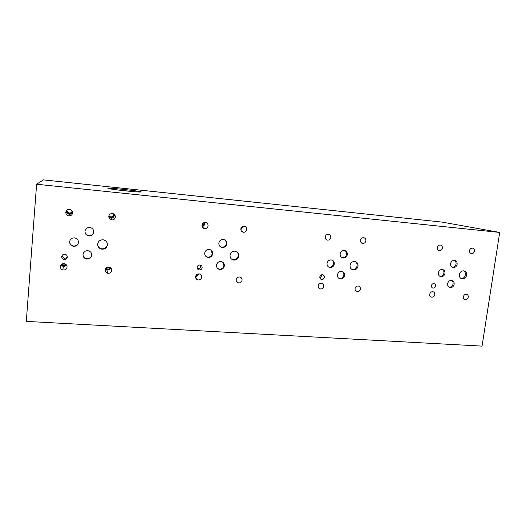<?xml version="1.0" encoding="UTF-8"?>
<svg xmlns="http://www.w3.org/2000/svg" width="526" height="526" viewBox="0 0 526 526"><rect width="100%" height="100%" fill="white"/><g stroke="black" fill="none" stroke-linecap="round" stroke-linejoin="round"><path stroke-width="0.79" d="M26.3 321.386L482.053 346.121L499.7 232.433L36.603 184.238L26.3 321.386M36.603 184.238L43.415 179.879L442.064 222.097L499.7 232.433M196.553 278.425L195.902 278.32M116.062 189.761L133.078 191.595M107.909 188.367L108.829 188.236C113.918 188.15 140.462 191.142 141.165 191.872L140.291 192.036C135.419 192.154 107.626 189.005 107.909 188.367M116.785 189.86L132.361 191.53M69.774 213.023L69.728 213.536M231.657 259.193L233.196 259.706C235.977 259.772 237.673 258.417 238.278 255.643C238.41 253.946 237.818 252.592 236.496 251.579M230.033 255.248C230.618 252.5 232.295 251.139 235.056 251.158C237.627 251.704 238.889 253.315 238.843 255.991C238.239 258.779 236.536 260.133 233.741 260.074C231.223 259.496 229.987 257.885 230.033 255.248M97.718 245.267C98.309 247.227 99.644 248.417 101.709 248.831C104.832 248.969 106.699 247.555 107.304 244.59L107.146 242.927M97.672 244.09C98.25 241.171 100.078 239.744 103.149 239.803C105.969 240.421 107.389 242.124 107.409 244.912C106.804 247.891 104.93 249.311 101.788 249.173C99.059 248.515 97.685 246.819 97.672 244.09M461.098 278.55C463.373 278.53 464.813 277.287 465.418 274.815C465.609 273.007 465.01 271.672 463.623 270.824M459.356 274.579C459.961 272.1 461.401 270.851 463.682 270.831C465.826 271.291 466.825 272.751 466.667 275.197C466.056 277.695 464.596 278.938 462.301 278.938C460.184 278.464 459.198 277.011 459.356 274.579M351.94 269.47L352.427 269.568C354.945 269.588 356.503 268.293 357.115 265.676C357.272 263.815 356.615 262.435 355.129 261.521M350.04 265.367C350.638 262.763 352.19 261.455 354.695 261.448C357.036 261.955 358.16 263.487 358.055 266.044C357.443 268.668 355.878 269.969 353.347 269.95C351.039 269.424 349.941 267.898 350.04 265.367M341.959 257.655L342.406 257.733C344.635 257.72 346.009 256.563 346.535 254.249C346.673 252.526 346.042 251.264 344.642 250.461M340.144 253.9C340.657 251.599 342.025 250.435 344.241 250.396C346.397 250.83 347.43 252.21 347.344 254.545C346.818 256.859 345.437 258.029 343.202 258.036C341.078 257.595 340.059 256.215 340.144 253.9M217.672 268.497L219.25 269.128C221.808 269.24 223.359 268.03 223.918 265.505L222.597 262.119M216.469 265.216C217.014 262.711 218.553 261.494 221.084 261.567C223.326 262.099 224.424 263.526 224.378 265.854C223.82 268.385 222.255 269.595 219.697 269.483C217.501 268.931 216.429 267.51 216.469 265.216M205.968 256.484L207.652 257.129C210.19 257.194 211.722 255.978 212.261 253.479L210.834 249.988M204.686 253.111C205.212 250.639 206.725 249.409 209.236 249.436C211.564 249.935 212.714 251.389 212.688 253.788C212.149 256.293 210.604 257.516 208.066 257.451C205.784 256.925 204.653 255.478 204.686 253.111M453.28 267.616C451.341 267.208 450.44 265.9 450.565 263.69C451.091 261.494 452.373 260.377 454.398 260.331C456.358 260.732 457.272 262.047 457.14 264.269C456.607 266.478 455.319 267.596 453.28 267.616L452.242 267.313C454.247 267.267 455.523 266.149 456.049 263.96C456.213 262.29 455.647 261.08 454.352 260.331M82.99 254.873C83.286 256.892 84.449 258.161 86.501 258.68C89.394 258.904 91.129 257.648 91.708 254.913L91.708 254.216M83.003 254.538C83.555 251.849 85.258 250.58 88.112 250.731C90.525 251.343 91.741 252.848 91.748 255.241C91.169 257.983 89.427 259.239 86.527 259.022C84.18 258.378 83.009 256.885 83.003 254.538M69.662 241.467C69.702 243.886 70.944 245.399 73.397 246.004C76.25 246.142 77.947 244.873 78.486 242.19L78.499 242.026M69.636 241.73C70.149 239.093 71.812 237.805 74.613 237.883C77.164 238.442 78.453 239.974 78.486 242.473C77.94 245.169 76.237 246.444 73.377 246.299C70.911 245.695 69.662 244.169 69.636 241.73M84.949 231.828C85.337 233.958 86.626 235.227 88.828 235.635C91.557 235.681 93.174 234.405 93.681 231.815L93.641 230.802M84.956 231.289C85.442 228.744 87.027 227.462 89.709 227.442C92.346 227.942 93.687 229.481 93.733 232.071C93.22 234.662 91.596 235.944 88.855 235.898C86.297 235.359 84.995 233.82 84.956 231.289M439.94 276.374L439.979 276.38C442.057 276.38 443.372 275.269 443.911 273.033C444.075 271.409 443.53 270.213 442.274 269.443C444.194 269.864 445.101 271.173 444.97 273.369C444.424 275.611 443.109 276.729 441.031 276.729C439.111 276.295 438.217 274.993 438.342 272.81C438.881 270.581 440.183 269.463 442.254 269.443M449.105 287.196L449.138 287.196C451.223 287.222 452.538 286.111 453.09 283.869C453.254 282.298 452.748 281.127 451.558 280.365M447.613 283.711C448.159 281.469 449.474 280.351 451.545 280.358C453.432 280.792 454.306 282.087 454.168 284.231C453.616 286.486 452.294 287.597 450.21 287.571C448.343 287.13 447.475 285.842 447.613 283.711M220.407 246.779L221.84 247.227C224.3 247.233 225.785 246.023 226.298 243.584C226.41 242.006 225.838 240.763 224.582 239.856M218.836 243.157C219.342 240.737 220.808 239.514 223.241 239.488C225.621 239.948 226.791 241.401 226.765 243.854C226.252 246.306 224.76 247.522 222.294 247.516C219.96 247.029 218.809 245.576 218.836 243.157M328.711 267.09L329.269 267.208C331.558 267.234 332.971 266.071 333.51 263.717C333.648 262.073 333.057 260.837 331.742 260.008M327.021 263.427C327.547 261.08 328.947 259.91 331.222 259.91C333.346 260.363 334.365 261.744 334.28 264.039C333.74 266.399 332.327 267.57 330.032 267.543C327.941 267.07 326.935 265.702 327.021 263.427M339.027 278.464L339.566 278.583C341.854 278.642 343.281 277.485 343.84 275.118C343.978 273.533 343.425 272.33 342.189 271.508M337.449 274.894C337.994 272.534 339.408 271.37 341.69 271.403C343.748 271.876 344.727 273.231 344.635 275.473C344.076 277.853 342.65 279.01 340.348 278.951C338.323 278.464 337.357 277.11 337.449 274.894M197.335 268.51L197.769 268.622C199.387 268.707 200.367 267.958 200.715 266.373L200.505 265.084M197.145 267.274C197.493 265.683 198.48 264.92 200.104 264.986C201.497 265.328 202.181 266.222 202.155 267.668C201.806 269.273 200.807 270.029 199.176 269.95C197.802 269.595 197.125 268.701 197.145 267.274M61.95 255.794L64.113 258.167C65.592 258.365 66.644 257.819 67.262 256.53M61.733 256.629C62.094 254.9 63.192 254.111 65.033 254.249C66.526 254.65 67.269 255.59 67.275 257.063C66.907 258.812 65.789 259.601 63.922 259.43C62.469 259.009 61.739 258.075 61.733 256.629M431.458 285.572L431.767 284.757M431.438 285.69C431.78 284.277 432.615 283.58 433.937 283.593C435.12 283.869 435.666 284.678 435.587 286.019C435.239 287.439 434.404 288.136 433.076 288.116C431.905 287.834 431.359 287.025 431.438 285.69M319.92 278.011L321.623 275.933L321.504 274.822M319.808 276.919C320.156 275.42 321.057 274.69 322.51 274.723C323.799 275.032 324.41 275.88 324.358 277.274C324.009 278.773 323.102 279.503 321.642 279.464C320.367 279.148 319.755 278.3 319.808 276.919M355.037 288.649C355.464 286.848 356.549 285.966 358.278 286.019C359.777 286.394 360.488 287.406 360.409 289.05C359.968 290.865 358.883 291.739 357.141 291.674C355.655 291.292 354.958 290.286 355.037 288.649M325.232 236.95C325.607 235.221 326.633 234.326 328.303 234.261C330.019 234.563 330.847 235.635 330.795 237.476C330.413 239.218 329.381 240.112 327.698 240.158C326.002 239.843 325.18 238.778 325.232 236.95M236.286 279.168L237.627 277.426M236.167 279.74C236.601 277.813 237.785 276.906 239.711 276.998C241.335 277.419 242.118 278.484 242.072 280.18C241.631 282.12 240.435 283.034 238.488 282.916C236.891 282.482 236.121 281.423 236.167 279.74M202.03 224.885L202.852 223.366M202.142 226.634C203.536 226.279 204.351 225.384 204.588 223.951L204.384 222.505M201.984 226.002C203.615 225.47 204.206 224.378 203.766 222.722M201.971 225.246C202.332 223.445 203.417 222.505 205.239 222.432C207.145 222.748 208.105 223.879 208.105 225.832C207.737 227.653 206.633 228.586 204.792 228.639C202.911 228.31 201.971 227.179 201.971 225.246M463.38 296.769C463.807 295.066 464.806 294.225 466.378 294.251C467.759 294.586 468.396 295.546 468.285 297.137C467.851 298.853 466.845 299.688 465.267 299.656C463.899 299.314 463.268 298.354 463.38 296.769M437.336 247.588C437.724 245.931 438.684 245.077 440.223 245.017C441.768 245.307 442.498 246.326 442.405 248.068C442.018 249.738 441.051 250.593 439.506 250.639C437.967 250.343 437.244 249.324 437.336 247.588M106.015 268.036L106.778 268.345L109.507 267.175M105.325 269.161L106.863 269.989C108.704 270.233 109.973 269.516 110.657 267.839M105.647 268.503L107.028 269.345C108.599 269.522 109.605 268.885 110.059 267.412M105.161 269.923C105.608 267.839 106.929 266.886 109.119 267.07C110.841 267.563 111.696 268.674 111.683 270.41C111.216 272.521 109.875 273.461 107.659 273.244C105.976 272.731 105.147 271.626 105.161 269.923M67.019 210.222L67.006 210.308C67.058 211.866 67.88 212.774 69.478 213.023C70.819 213.01 71.681 212.386 72.075 211.163M66.177 211.071C66.401 212.899 67.459 213.957 69.353 214.227C70.872 214.233 71.944 213.576 72.568 212.254M67.098 210.019L66.894 210.801C66.947 212.373 67.775 213.286 69.386 213.543C71.089 213.444 71.983 212.583 72.069 210.946M65.803 212.32C66.131 210.453 67.275 209.466 69.248 209.368C71.411 209.67 72.522 210.873 72.588 212.964C72.246 214.864 71.069 215.851 69.064 215.916C66.953 215.581 65.862 214.384 65.803 212.32M108.862 215.943L110.736 216.936C112.209 216.89 113.077 216.16 113.346 214.746L113.202 213.694M108.81 217.146L110.979 218.152C112.88 218.099 114.004 217.159 114.339 215.331L114.26 214.319M108.849 216.002L111.019 217.481C113.32 217.12 114.063 215.864 113.261 213.714M108.783 216.403C109.125 214.549 110.256 213.582 112.183 213.49C114.26 213.799 115.319 214.983 115.365 217.028C115.01 218.901 113.859 219.875 111.9 219.934C109.868 219.598 108.829 218.421 108.783 216.403M62.094 263.98L63.646 265.078L66.033 264.493M61.069 264.788L63.324 266.715L66.795 265.531M61.634 264.262L63.508 266.064L66.394 264.88M60.326 266.564C60.792 264.407 62.167 263.454 64.468 263.684C66.204 264.21 67.072 265.334 67.072 267.063C66.592 269.246 65.185 270.2 62.857 269.923C61.167 269.378 60.326 268.26 60.326 266.564M469.508 250.646C469.896 249.008 470.842 248.16 472.341 248.108C473.847 248.39 474.544 249.396 474.445 251.112C474.051 252.756 473.098 253.598 471.598 253.644C470.106 253.354 469.409 252.355 469.508 250.646M429.742 294.251C430.169 292.515 431.195 291.66 432.813 291.693C434.233 292.042 434.89 293.021 434.792 294.626C434.358 296.375 433.325 297.223 431.695 297.177C430.294 296.822 429.643 295.849 429.742 294.251M240.842 229.809L242.262 227.554M240.803 229.06L241.644 227.127M240.816 228.935C241.178 227.153 242.249 226.233 244.018 226.16C245.866 226.469 246.779 227.58 246.766 229.5C246.392 231.295 245.313 232.222 243.525 232.268C241.697 231.946 240.796 230.835 240.816 228.935M195.626 276.637C197.191 276.374 198.118 275.466 198.394 273.908M195.784 275.972L197.73 274.053M195.619 276.702C196.053 274.73 197.276 273.809 199.282 273.921C200.939 274.362 201.747 275.44 201.714 277.156C201.261 279.142 200.031 280.069 198.006 279.924C196.376 279.47 195.58 278.399 195.619 276.702M360.507 240.297C360.882 238.587 361.888 237.706 363.519 237.647C365.175 237.943 365.978 239.001 365.912 240.809C365.531 242.525 364.518 243.406 362.874 243.453C361.23 243.15 360.442 242.091 360.507 240.297M318.184 285.888C318.611 284.047 319.729 283.159 321.517 283.225C323.056 283.613 323.786 284.638 323.72 286.302C323.28 288.156 322.162 289.037 320.354 288.958C318.841 288.564 318.112 287.538 318.184 285.888M108.829 188.236L108.797 188.643M233.196 259.706L233.741 260.074M101.709 248.831L101.788 249.173M461.124 278.57L462.301 278.938M352.427 269.568L353.347 269.95M342.406 257.733L343.202 258.036M219.25 269.128L219.697 269.483M207.652 257.129L208.066 257.451M86.501 258.68L86.527 259.022M439.979 276.38L441.031 276.729M449.138 287.196L450.21 287.571M221.84 247.227L222.294 247.516M329.269 267.208L330.032 267.543M339.566 278.583L340.348 278.951M197.769 268.622L199.176 269.95M64.113 258.167L63.922 259.43M432.319 287.834L433.076 288.116M320.439 278.859L321.642 279.464M355.859 291.056L357.141 291.674M326.475 239.751L327.698 240.158M236.391 281.259L238.488 282.916M202.497 227.331L204.792 228.639M464.432 299.347L465.267 299.656M438.73 250.435L439.506 250.639M106.863 269.989L107.659 273.244M106.778 268.345L107.028 269.345M69.353 214.227L69.064 215.916M69.478 213.023L69.386 213.543M110.979 218.152L111.9 219.934M110.736 216.936L111.019 217.481M63.324 266.715L62.857 269.923M63.646 265.078L63.508 266.064M470.908 253.473L471.598 253.644M430.748 296.802L431.695 297.177M241.671 231.42L243.525 232.268M195.633 277.472L198.006 279.924M361.829 243.137L362.874 243.453M318.861 288.143L320.354 288.958"/></g></svg>
